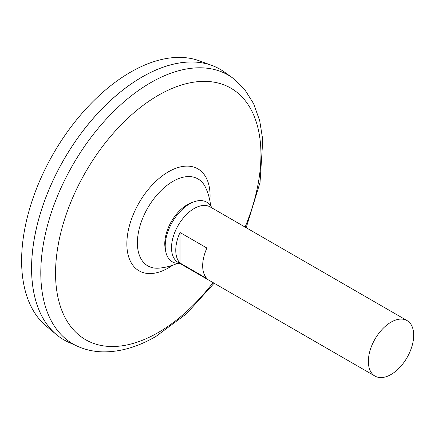 <?xml version="1.0" encoding="UTF-8"?>
<svg xmlns="http://www.w3.org/2000/svg" width="435" height="435" viewBox="0 0 435 435"><rect width="100%" height="100%" fill="white"/><g stroke="black" fill="none" stroke-linecap="round" stroke-linejoin="round"><path stroke-width="0.65" d="M158.944 268.139A50.204 28.987 -60 0 1 158.916 268.139A50.204 28.987 -60 0 1 147.797 207.881A50.204 28.987 -60 0 1 205.537 187.441L205.537 187.441A56.746 56.746 0 0 1 210.627 205.755M232.54 77.881A155.235 89.626 -60 0 0 72.944 164.686A155.235 89.626 -60 0 0 77.566 346.303L68.605 342.269A156.219 90.192 -60 0 1 63.95 159.498A156.219 90.192 -60 0 1 224.563 72.145L232.54 77.881L244.546 89.257L253.654 103.753L259.728 120.794L262.773 139.901L260.032 182.515L246.194 227.712M31.597 268.351A156.176 90.17 -60 0 1 142.044 77.055M63.94 339.876A156.219 90.192 -60 0 1 56.55 334.716A156.219 90.192 -60 0 1 63.923 159.482A156.219 90.192 -60 0 1 211.992 65.478A156.219 90.192 -60 0 1 220.153 69.295M56.55 334.716L46.224 326.109A153.914 88.865 -60 0 1 53.494 153.457A153.914 88.865 -60 0 1 199.377 60.84L211.992 65.478M391.027 374.497A32.043 18.498 -60 0 1 375.003 376.085A32.043 18.498 -60 0 1 375.003 339.082A32.043 18.498 -60 0 1 407.051 320.579A32.043 18.498 -60 0 1 411.961 346.26A32.043 18.498 -60 0 1 391.027 374.497M375.003 376.085L178.154 262.435A32.043 18.498 -60 0 1 178.154 225.433A32.043 18.498 -60 0 1 210.197 206.929L407.051 320.579M180.014 232.513L206.924 248.048A32.043 18.498 120 0 0 206.924 278.552L180.014 263.017A32.043 18.498 -60 0 1 180.014 232.513L180.014 263.017M179.851 263.414A34.436 19.88 -60 0 1 165.626 250.995L165.153 248.336A31.934 18.439 -60 0 1 191.492 202.721L194.026 201.802A34.436 19.88 -60 0 1 211.894 207.908M165.626 250.995A34.436 19.88 -60 0 1 194.026 201.802M172.608 265.268A58.85 33.979 -60 0 1 168.47 267.895A58.85 33.979 -60 0 1 126.879 242.257A58.85 33.979 -60 0 1 171.227 170.297A58.85 33.979 -60 0 1 209.877 200.709M213.058 282.581A145.241 83.857 -60 0 1 158.248 332.525A145.241 83.857 -60 0 1 57.349 250.071A145.241 83.857 -60 0 1 195.891 81.872A145.241 83.857 -60 0 1 245.101 227.081M158.987 268.134A56.746 56.746 0 0 0 177.35 263.398M77.566 346.303C85.331 349.773 93.645 351.627 102.519 351.861C119.902 352.143 137.688 347.016 155.871 336.478L186.414 313.809L214.15 283.218"/></g></svg>
